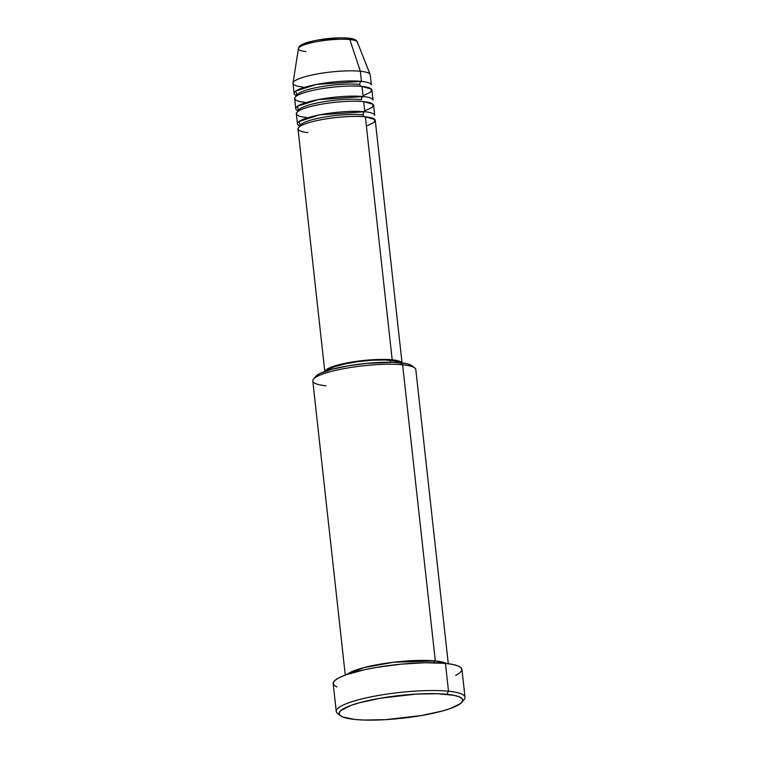 <?xml version="1.0" encoding="UTF-8"?>
<svg xmlns="http://www.w3.org/2000/svg" width="758" height="758" viewBox="0 0 758 758"><rect width="100%" height="100%" fill="white"/><g stroke="black" fill="none" stroke-linecap="round" stroke-linejoin="round"><path stroke-width="1.14" d="M305.976 51.553A29.657 5.458 -6.3 0 1 298.823 47.745A29.657 5.458 -6.3 0 1 319.668 41.159A29.657 5.458 -6.3 0 1 349.826 39.539A2.587 1.923 -84.3 0 0 348.329 38.127A2.587 1.923 95.7 0 1 349.826 39.539A29.657 5.458 173.7 0 0 317.763 41.482A29.657 5.458 173.7 0 0 298.434 48.531C299.145 48.285 296.738 45.395 309.027 41.955C322.614 38.592 335.709 37.322 348.31 38.127C353.616 38.611 356.62 39.909 357.321 42.031A29.657 5.458 173.7 0 0 349.826 39.539L360.344 71.243L349.826 39.539A29.657 5.458 -6.3 0 1 357.321 42.808M366.398 126.093L374.111 122.436L374.859 119.546L365.365 116.808A38.866 7.154 173.7 0 0 322.444 119.499A38.866 7.154 173.7 0 0 298.008 128.945L324.841 371.951M364.797 116.846A2.587 1.923 95.7 0 1 363.177 114.799A2.587 1.923 95.7 0 1 364.806 111.739L363.698 101.619A38.866 7.154 173.7 0 0 320.767 104.32A38.866 7.154 173.7 0 0 296.331 113.757L297.449 123.876A38.866 7.154 -6.3 0 1 321.885 114.439A38.866 7.154 -6.3 0 1 364.806 111.739A38.866 7.154 -6.3 0 1 374.708 115.349L373.59 105.22A38.866 7.154 173.7 0 0 363.698 101.619L364.806 111.739A2.587 1.923 -84.3 0 0 363.177 114.799A36.27 6.67 173.7 0 0 325.476 116.903A36.27 6.67 173.7 0 0 300.556 125.165A36.27 6.67 -6.3 0 1 325.476 116.903A36.27 6.67 -6.3 0 1 363.177 114.799M364.721 110.905L372.434 107.248L373.182 104.358L363.698 101.619C357.293 100.539 330.744 101.108 309.131 106.897C288.22 112.762 297.524 116.922 306.232 117.357M361.5 99.611A2.587 1.923 95.7 0 1 363.139 96.55L362.021 86.431A38.866 7.154 173.7 0 0 319.09 89.131A38.866 7.154 173.7 0 0 294.663 98.568L295.781 108.688A38.866 7.154 -6.3 0 1 320.208 99.251A38.866 7.154 -6.3 0 1 363.139 96.55A38.866 7.154 -6.3 0 1 373.031 100.16L371.913 90.041A38.866 7.154 173.7 0 0 362.021 86.431L363.139 96.55A2.587 1.923 -84.3 0 0 361.5 99.611A36.27 6.67 173.7 0 0 323.799 101.724A36.27 6.67 173.7 0 0 298.879 109.976A36.27 6.67 -6.3 0 1 323.799 101.724A36.27 6.67 -6.3 0 1 361.5 99.611M363.044 95.716L370.757 92.059L371.505 89.179L362.021 86.431C355.616 85.351 329.067 85.919 307.454 91.709C286.543 97.574 295.847 101.733 304.555 102.169M361.452 86.469A2.587 1.923 95.7 0 1 359.823 84.422A2.587 1.923 95.7 0 1 361.462 81.371L360.344 71.243A38.866 7.154 173.7 0 0 317.413 73.943A38.866 7.154 173.7 0 0 292.986 83.38L294.104 93.499A38.866 7.154 -6.3 0 1 318.531 84.062A38.866 7.154 -6.3 0 1 361.462 81.371A38.866 7.154 -6.3 0 1 371.354 84.972L370.236 74.853A38.866 7.154 173.7 0 0 360.344 71.243L361.462 81.371A2.587 1.923 -84.3 0 0 359.823 84.422A36.27 6.67 173.7 0 0 322.122 86.535A36.27 6.67 173.7 0 0 297.202 94.788A36.27 6.67 -6.3 0 1 322.122 86.535A36.27 6.67 -6.3 0 1 359.823 84.422A2.587 1.923 -84.3 0 0 361.452 86.469M448.281 663.705L415.81 369.591A51.819 9.532 173.7 0 0 402.612 364.778L435.31 660.948L393.62 662.236L364.067 667.58L346.984 674.478A51.819 9.532 -6.3 0 1 384.495 663.468A51.819 9.532 -6.3 0 1 435.31 660.948A2.587 1.923 -84.3 0 0 433.775 662.729A2.587 1.923 95.7 0 1 435.31 660.948L402.612 364.778L400.413 362.779A49.223 9.058 173.7 0 0 350.395 365.451A49.223 9.058 173.7 0 0 315.773 376.366L313.518 379.085A51.819 9.532 -6.3 0 1 349.959 367.602A51.819 9.532 -6.3 0 1 402.612 364.778A51.819 9.532 173.7 0 0 345.373 368.379A51.819 9.532 173.7 0 0 312.798 380.961L345.269 675.084M326.006 385.775A51.819 9.532 -6.3 0 1 313.518 379.085M465.014 697.237L461.944 669.39A64.771 11.92 173.7 0 0 445.448 663.383L448.518 691.23A64.771 11.92 173.7 0 0 371.448 696.773A64.771 11.92 173.7 0 0 337.642 713.543L340.437 715.704A62.184 11.436 -6.3 0 1 372.889 699.606A62.184 11.436 -6.3 0 1 446.879 694.281L448.518 691.23L445.448 663.383A64.771 11.92 173.7 0 0 373.893 667.883A64.771 11.92 173.7 0 0 333.179 683.612L336.258 711.449A64.771 11.92 -6.3 0 1 376.972 695.721A64.771 11.92 -6.3 0 1 448.518 691.23A64.771 11.92 -6.3 0 1 465.014 697.237A64.771 11.92 -6.3 0 1 462.626 700.979M461.868 702.306L464.123 699.577A64.771 11.92 173.7 0 0 448.518 691.23L446.879 694.281A62.184 11.436 -6.3 0 1 461.868 702.306A62.184 11.436 -6.3 0 1 418.132 716.092A62.184 11.436 -6.3 0 1 354.952 719.475L363.897 720.043L385.661 719.655L421.514 715.533L442.255 711.023L450.423 708.484L460.826 703.329L462.645 700.904L462.105 698.705L459.206 696.829L454.061 695.332L437.935 693.712L416.17 694.101L380.317 698.222L359.576 702.732L351.409 705.262L341.005 710.426L339.186 712.852L339.736 715.04L342.635 716.926L354.952 719.475A62.184 11.436 -6.3 0 1 340.437 715.704M435.31 660.948L446.481 663.487A51.819 9.532 -6.3 0 0 435.31 660.948M364.806 111.739L319.772 114.837L299.173 121.422L300.263 126.131A38.866 7.154 -6.3 0 1 297.449 123.876M392.199 359.813L365.365 116.808L392.199 359.813L373.002 359.699L350.594 362.277L332.525 366.673L326.025 369.904L324.879 371.458A38.866 7.154 -6.3 0 1 350.499 362.296A38.866 7.154 -6.3 0 1 392.199 359.813A38.866 7.154 -6.3 0 1 401.958 362.94L399.902 361.405L392.199 359.813M398.879 362.637A36.27 6.67 173.7 0 0 390.285 360.334L390.493 362.258L390.285 360.334A36.27 6.67 173.7 0 0 353.124 362.352A36.27 6.67 173.7 0 0 327.816 370.482M339.404 714.586A64.771 11.92 -6.3 0 1 336.258 711.449M302.878 86.98A38.866 7.154 -6.3 0 1 292.995 83.02A38.866 7.154 -6.3 0 1 318.313 73.782A38.866 7.154 -6.3 0 1 360.344 71.243A38.866 7.154 -6.3 0 1 370.15 74.502L357.321 42.031M361.462 81.371L316.418 84.46L295.819 91.045L296.909 95.754A38.866 7.154 -6.3 0 1 294.104 93.499M363.139 96.55L318.095 99.649L297.496 106.234L298.586 110.943A38.866 7.154 -6.3 0 1 295.781 108.688M348.329 38.127A2.587 1.923 95.7 0 0 347.77 38.175L343.867 37.928M339.338 37.9L318.701 39.899M313.907 40.828L306.08 42.969M303.342 44.106L300.736 46.285M354.422 40.108L353.152 39.283M336.846 686.966L333.833 685.005L333.255 682.721L335.159 680.201L339.461 677.529L345.989 674.819L364.674 669.702L376.11 667.485L400.973 664.169L425.323 662.729L445.448 663.383L452.924 664.482L458.277 666.036L461.3 667.997L461.868 670.28L459.964 672.801L455.662 675.473M315.735 376.413L319.867 373.523L331.303 369.459L347.723 365.896L366.616 363.376L393.336 362.324L406.099 363.603L410.173 364.788L412.466 366.275M327.456 371.164L330.933 368.255L334.591 366.739L345.051 363.878L358.316 361.585L372.368 360.23L385.064 360.003L394.473 360.95L399.163 362.921M402.1 363.414L375.267 120.408A38.866 7.154 173.7 0 0 365.365 116.808C358.97 115.728 332.421 116.296 310.808 122.085C289.897 127.941 299.202 132.11 307.909 132.546M402.612 364.778A51.819 9.532 -6.3 0 1 414.711 367.914L411.907 365.754A49.223 9.058 173.7 0 0 400.413 362.779L402.612 364.778M292.995 83.02L298.434 48.531M296.956 95.754L296.738 95.195L297.288 95.527M298.633 110.933L298.415 110.384L298.965 110.715M300.31 126.122L300.092 125.572L300.642 125.904"/></g></svg>
